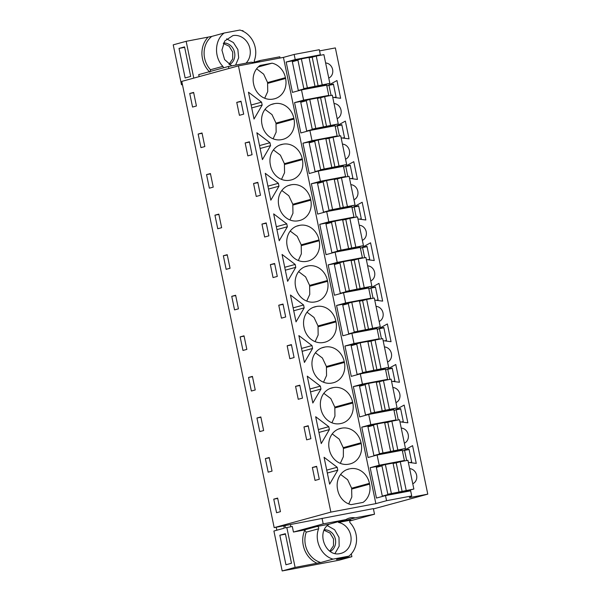 <?xml version="1.0" encoding="UTF-8"?>
<svg xmlns="http://www.w3.org/2000/svg" width="601" height="601" viewBox="0 0 601 601"><rect width="100%" height="100%" fill="white"/><g stroke="black" fill="none" stroke-linecap="round" stroke-linejoin="round"><path stroke-width="0.9" d="M309.898 130.477L335.05 125.737L337.169 135.954L312.017 140.702L309.898 130.477L300.846 132.956L294.565 102.613L303.61 100.134L301.499 89.91L326.651 85.169L328.762 95.386L327.861 96.025M336.267 136.592L337.169 135.954M322.038 518.302L323.195 523.892L345.928 519.602A15.911 14.048 -105.3 0 1 349.346 518.092A15.911 14.048 -105.3 0 1 350.323 517.859A15.911 14.048 -105.3 0 1 355.078 517.874L374.521 514.208L373.364 508.619L274.184 527.64L330.866 512.112L375.85 503.63L386.563 500.693L411.715 495.953L409.356 497.628L427.777 494.15L335.358 47.915L319.552 50.897M328.762 78.085A7.896 6.972 74.7 0 0 332.608 69.506A7.896 6.972 74.7 0 0 325.629 62.97M337.161 118.652A7.896 6.972 74.7 0 0 341.007 110.073A7.896 6.972 74.7 0 0 334.028 103.537M404.368 443.192A7.896 6.972 74.7 0 0 408.214 434.613A7.896 6.972 74.7 0 0 401.235 428.077M345.56 159.22A7.896 6.972 74.7 0 0 349.406 150.641A7.896 6.972 74.7 0 0 342.435 144.105M362.365 240.355A7.896 6.972 74.7 0 0 366.212 231.776A7.896 6.972 74.7 0 0 359.233 225.24M349.534 178.414L357.445 179.421L353.771 161.677L343.644 167.243M353.959 199.787A7.896 6.972 74.7 0 0 357.805 191.208A7.896 6.972 74.7 0 0 350.834 184.672M368.849 288.946L378.968 283.379L382.649 301.124L374.739 300.117M385.654 370.081L395.774 364.514L399.447 382.259L391.544 381.252M387.57 362.057A7.896 6.972 74.7 0 0 391.409 353.478A7.896 6.972 74.7 0 0 384.437 346.942M412.767 483.76A7.896 6.972 74.7 0 0 416.613 475.181A7.896 6.972 74.7 0 0 409.642 468.645M326.846 86.108L336.966 80.542L340.639 98.286L332.736 97.279M395.969 402.625A7.896 6.972 74.7 0 0 399.815 394.046A7.896 6.972 74.7 0 0 392.836 387.51M377.248 329.513L387.375 323.947L391.048 341.691L383.137 340.684M370.764 280.922A7.896 6.972 74.7 0 0 374.611 272.343A7.896 6.972 74.7 0 0 367.632 265.807M357.941 218.982L365.844 219.989L362.17 202.244L352.043 207.811M360.45 248.378L370.569 242.812L374.243 260.556L366.34 259.549M394.053 410.648L404.173 405.082L407.846 422.826L399.943 421.819M379.163 321.49A7.896 6.972 74.7 0 0 383.01 312.911A7.896 6.972 74.7 0 0 376.038 306.375M402.452 451.216L412.579 445.649L416.253 463.394L408.342 462.387M335.245 126.676L345.365 121.109L349.038 138.854L341.135 137.847M317.478 98.286L319.724 97.91M325.75 127.006L325.84 127.472M312.212 129.147L316.464 128.351L306.705 131.026L320.731 128.374L338.258 123.941L312.212 129.147L306.262 100.405L294.565 102.613M375.85 503.63L283.439 57.388L294.152 54.451L319.304 49.71L320.363 54.819L319.462 55.457M386.563 500.693L385.504 495.585L410.656 490.837L411.715 495.953M387.825 494.255L392.077 493.451L382.311 496.125L396.337 493.481L413.864 489.041L387.825 494.255L381.868 465.505L370.171 467.713L376.459 498.064L385.504 495.585M370.171 467.713L379.223 465.234L377.105 455.017L402.257 450.269L404.375 460.494L403.474 461.132M379.426 453.687L383.671 452.884L373.912 455.558L387.938 452.914L405.465 448.474L379.426 453.687L373.469 424.937L361.772 427.153L368.052 457.496L377.105 455.017M361.772 427.153L370.825 424.667L368.706 414.45L393.858 409.702L395.976 419.926L395.075 420.565M371.02 413.12L375.272 412.316L365.513 414.99L379.539 412.346L397.066 407.906L371.02 413.12L365.07 384.37L353.365 386.586L359.653 416.929L368.706 414.45M353.365 386.586L362.418 384.099L360.307 373.882L385.459 369.134L387.57 379.359L386.668 379.997M362.621 372.552L366.873 371.749L357.107 374.423L371.14 371.779L388.659 367.346L362.621 372.552L356.671 343.802L344.966 346.018L351.254 376.361L360.307 373.882M344.966 346.018L354.019 343.532L351.901 333.315L377.052 328.567L379.171 338.791L378.269 339.43M354.222 331.985L358.474 331.181L348.708 333.855L362.734 331.211L380.26 326.779L354.222 331.985L348.264 303.235L336.568 305.451L342.848 335.794L351.901 333.315M336.568 305.451L345.62 302.964L343.502 292.747L368.653 287.999L370.772 298.224L369.87 298.862M345.815 291.417L350.067 290.614L340.309 293.296L354.335 290.644L371.861 286.211L345.815 291.417L339.865 262.667L328.169 264.883L334.449 295.226L343.502 292.747M328.169 264.883L337.221 262.404L335.103 252.18L360.254 247.439L362.365 257.656L361.464 258.295M337.416 250.85L341.668 250.046L331.902 252.728L345.936 250.076L363.455 245.644L337.416 250.85L331.467 222.1L319.762 224.316L326.05 254.659L335.103 252.18M319.762 224.316L328.815 221.837L326.696 211.612L351.848 206.872L353.966 217.089L353.065 217.727M329.017 210.282L333.27 209.486L323.503 212.161L337.529 209.509L355.056 205.076L329.017 210.282L323.06 181.532L311.363 183.748L317.651 214.091L326.696 211.612M311.363 183.748L320.416 181.269L318.297 171.045L343.449 166.304L345.567 176.521L344.666 177.16M320.618 169.715L324.863 168.919L315.104 171.593L329.13 168.941L346.657 164.509L320.618 169.715L314.661 140.965L302.964 143.181L309.245 173.524L318.297 171.045M302.964 143.181L312.017 140.702M303.813 88.58L308.065 87.784L298.299 90.458L312.332 87.806L329.851 83.374L303.813 88.58L297.863 59.837L286.159 62.046L292.447 92.389L301.499 89.91M286.159 62.046L295.211 59.567L294.152 54.451M328.123 138.478L325.877 138.854M303.61 100.134L328.762 95.386M334.148 167.574L334.246 168.04M320.416 181.269L345.567 176.521M336.522 179.045L334.284 179.421M342.547 208.134L342.645 208.607M328.815 221.837L353.966 217.089M344.921 219.613L342.683 219.989M350.946 248.701L351.044 249.175M337.221 262.404L362.365 257.656M353.328 260.18L351.082 260.556M359.353 289.269L359.451 289.742M345.62 302.964L370.772 298.224M361.727 300.748L359.481 301.124M367.752 329.836L367.85 330.31M354.019 343.532L379.171 338.791M370.126 341.315L367.887 341.691M376.151 370.404L376.249 370.877M362.418 384.099L387.57 379.359M378.532 381.883L376.286 382.259M384.557 410.971L384.648 411.437M370.825 424.667L395.976 419.926M386.931 422.45L384.685 422.826M392.956 451.539L393.054 452.005M379.223 465.234L404.375 460.494M395.33 463.018L393.092 463.394M401.355 492.106L401.453 492.572M427.777 494.15L373.431 508.927M274.184 527.64L181.772 81.398L238.447 65.87L283.439 57.388M295.211 59.567L320.363 54.819M311.318 57.343L309.079 57.719M317.343 86.439L317.441 86.905M350.278 165.56L345.77 166.409L347.866 176.559M345.77 166.409L350.203 165.192L352.877 178.129L351.112 178.617M375.482 287.263L370.975 288.112L373.071 298.261M370.975 288.112L375.407 286.895L378.082 299.831L376.316 300.32M392.28 368.398L387.773 369.247L389.876 379.396M387.773 369.247L392.205 368.03L394.887 380.966L393.122 381.455M334.314 97.482L336.079 96.994L333.397 84.057L328.965 85.274L331.068 95.424M383.881 327.83L379.374 328.679L381.477 338.829M379.374 328.679L383.806 327.462L386.488 340.399L384.723 340.887M358.677 206.128L354.169 206.977L356.273 217.126M354.169 206.977L358.602 205.76L361.284 218.696L359.518 219.185M367.076 246.695L362.568 247.544L364.672 257.694M362.568 247.544L367.001 246.327L369.683 259.264L367.917 259.752M400.687 408.965L396.172 409.814L398.275 419.964M396.172 409.814L400.612 408.597L403.286 421.534L401.521 422.022M409.086 449.533L404.578 450.382L406.674 460.531M404.578 450.382L409.011 449.165L411.685 462.101L409.92 462.582M341.879 124.993L337.364 125.842L339.467 135.991M337.364 125.842L341.804 124.625L344.478 137.561L342.713 138.05M330.866 512.112L238.447 65.87M256.604 68.807L263.659 74.156L267.588 82.562L285.43 77.672L285.595 78.476A17.955 15.851 74.7 0 1 274.755 98.722A17.955 15.851 74.7 0 1 273.65 98.977L272.937 99.112A17.955 15.851 74.7 0 1 253.712 84.486L253.547 83.689A17.955 15.851 74.7 0 1 260.09 65.441L272.11 63.173L258.212 66.981M285.43 77.672A17.955 15.851 74.7 0 0 272.11 63.173M261.57 102.162L262.171 105.055L254.028 119.036L248.461 92.186L261.57 102.162L251.12 105.025M329.378 429.595L321.235 443.576L315.675 416.726L328.777 426.695L329.378 429.595L318.928 432.457M361.209 443.576A17.955 15.851 74.7 0 1 350.36 463.829A17.955 15.851 74.7 0 1 349.256 464.085L348.55 464.22A17.955 15.851 74.7 0 1 329.325 449.593L329.16 448.789A17.955 15.851 74.7 0 1 340.001 428.543A17.955 15.851 74.7 0 1 341.105 428.288L341.819 428.152A17.955 15.851 74.7 0 1 361.043 442.779L361.209 443.576L343.389 448.459L343.224 447.662L361.043 442.779M282.064 254.456L295.174 264.432L295.775 267.325L287.631 281.306L282.064 254.456M273.665 213.888L286.775 223.865L287.376 226.757L279.225 240.738L273.665 213.888M319.033 239.942A17.955 15.851 74.7 0 0 299.809 225.315L299.103 225.45A17.955 15.851 74.7 0 0 297.998 225.706A17.955 15.851 74.7 0 0 287.15 245.959L287.323 246.756A17.955 15.851 74.7 0 0 306.548 261.382L307.254 261.247A17.955 15.851 74.7 0 0 308.358 260.992A17.955 15.851 74.7 0 0 319.199 240.738L319.033 239.942L301.214 244.825L297.195 236.298L290.215 231.062M278.376 183.297L278.977 186.19L270.826 200.171L265.266 173.321L278.376 183.297L267.926 186.16M298.855 220.68A17.955 15.851 74.7 0 0 299.959 220.424A17.955 15.851 74.7 0 0 310.8 200.171L310.634 199.374A17.955 15.851 74.7 0 0 291.41 184.747L290.704 184.883A17.955 15.851 74.7 0 0 289.599 185.138A17.955 15.851 74.7 0 0 278.751 205.392L278.917 206.188A17.955 15.851 74.7 0 0 298.141 220.815L298.855 220.68M270.57 145.622L262.427 159.603L256.867 132.753L269.969 142.73L270.57 145.622L260.12 148.485M262.119 125.053A17.955 15.851 74.7 0 0 281.343 139.68L282.049 139.545A17.955 15.851 74.7 0 0 283.154 139.289A17.955 15.851 74.7 0 0 294.002 119.043L293.836 118.239A17.955 15.851 74.7 0 0 274.604 103.612L273.898 103.748A17.955 15.851 74.7 0 0 272.794 104.003A17.955 15.851 74.7 0 0 261.953 124.257L262.119 125.053M302.235 158.807A17.955 15.851 74.7 0 0 283.011 144.18L282.297 144.315A17.955 15.851 74.7 0 0 281.193 144.571A17.955 15.851 74.7 0 0 270.352 164.824L270.518 165.621A17.955 15.851 74.7 0 0 289.742 180.247L290.448 180.112A17.955 15.851 74.7 0 0 291.553 179.857A17.955 15.851 74.7 0 0 302.401 159.611L302.235 158.807L284.416 163.69L280.397 155.163L273.417 149.927M290.471 295.023L303.58 304.992L304.174 307.892L296.03 321.873L290.471 295.023M320.979 389.027L312.836 403.008L307.269 376.158L320.378 386.127L320.979 389.027L310.529 391.89M340.857 423.517A17.955 15.851 74.7 0 0 341.961 423.262A17.955 15.851 74.7 0 0 352.81 403.008L352.637 402.212A17.955 15.851 74.7 0 0 333.412 387.585L332.706 387.72A17.955 15.851 74.7 0 0 331.602 387.976A17.955 15.851 74.7 0 0 320.761 408.222L320.926 409.026A17.955 15.851 74.7 0 0 340.151 423.652L340.857 423.517M311.979 345.56L312.58 348.46L304.429 362.441L298.87 335.591L311.979 345.56L301.529 348.43M332.458 382.95A17.955 15.851 74.7 0 0 333.563 382.694A17.955 15.851 74.7 0 0 344.403 362.441L344.238 361.644A17.955 15.851 74.7 0 0 325.013 347.017L324.307 347.153A17.955 15.851 74.7 0 0 323.203 347.408A17.955 15.851 74.7 0 0 312.355 367.654L312.52 368.458A17.955 15.851 74.7 0 0 331.744 383.085L332.458 382.95M327.44 280.509A17.955 15.851 74.7 0 0 308.215 265.882L307.502 266.018A17.955 15.851 74.7 0 0 306.397 266.273A17.955 15.851 74.7 0 0 295.557 286.527L295.722 287.323A17.955 15.851 74.7 0 0 314.947 301.95L315.653 301.815A17.955 15.851 74.7 0 0 316.757 301.559A17.955 15.851 74.7 0 0 327.605 281.306L327.44 280.509L309.613 285.392L305.601 276.866L298.614 271.629M324.052 342.382A17.955 15.851 74.7 0 0 325.164 342.127A17.955 15.851 74.7 0 0 336.004 321.873L335.839 321.077A17.955 15.851 74.7 0 0 316.614 306.45L315.908 306.585A17.955 15.851 74.7 0 0 314.796 306.841A17.955 15.851 74.7 0 0 303.956 327.087L304.121 327.891A17.955 15.851 74.7 0 0 323.346 342.517L324.052 342.382M337.785 470.162L329.633 484.143L324.074 457.293L337.184 467.262L337.785 470.162L327.335 473.025M340.632 474.459L347.611 479.696L351.638 488.222L369.442 483.347L369.607 484.143A17.955 15.851 74.7 0 1 363.072 502.391L351.044 504.66A17.955 15.851 74.7 0 1 337.724 490.161L337.559 489.357A17.955 15.851 74.7 0 1 348.407 469.103A17.955 15.851 74.7 0 1 349.512 468.855L346.785 469.659M369.442 483.347A17.955 15.851 74.7 0 0 350.218 468.72M189.743 93.478L193.62 92.419L196.429 105.994L192.553 107.053L189.743 93.478L193.687 92.734M239.431 115.309L236.756 102.373L241.001 101.208L243.683 114.145L239.431 115.309M312.362 467.48L316.614 466.316L319.296 479.252L315.044 480.417L312.362 467.48L316.689 466.661M265.349 458.586L268.166 472.161L272.043 471.101L269.233 457.519L265.349 458.586L269.301 457.842M231.746 296.316L234.555 309.891L238.439 308.831L235.63 295.256L231.746 296.316L235.69 295.572M261.961 224.075L264.635 237.012L268.887 235.847L266.205 222.911L261.961 224.075L266.281 223.256M257.806 182.343L260.488 195.28L256.236 196.444L253.554 183.508L257.806 182.343M214.948 215.181L218.824 214.121L221.634 227.696L217.757 228.756L214.948 215.181L218.892 214.437M245.155 142.94L249.407 141.776L252.082 154.712L247.837 155.877L245.155 142.94L249.475 142.121M198.142 134.046L202.026 132.986L204.836 146.561L200.952 147.621L198.142 134.046L202.086 133.302M206.541 174.613L210.425 173.554L213.235 187.129L209.358 188.188L206.541 174.613L210.493 173.869M223.347 255.748L226.156 269.323L230.04 268.264L227.223 254.689L223.347 255.748L227.291 255.004M240.152 336.883L244.029 335.824L246.838 349.399L242.962 350.458L240.152 336.883L244.096 336.139M270.36 264.643L274.612 263.478L277.286 276.415L273.042 277.579L270.36 264.643L274.68 263.824M295.564 386.345L298.239 399.282L302.491 398.117L299.809 385.181L295.564 386.345L299.884 385.526M291.41 344.613L294.092 357.55L289.84 358.714L287.165 345.778L291.41 344.613M248.551 377.451L252.428 376.391L255.237 389.966L251.361 391.026L248.551 377.451L252.495 376.707M278.759 305.21L283.011 304.046L285.685 316.982L281.441 318.147L278.759 305.21L283.079 304.391M256.95 418.018L260.826 416.951L263.644 430.534L259.76 431.593L256.95 418.018L260.894 417.274M306.645 439.849L303.963 426.913L308.215 425.748L310.89 438.685L306.645 439.849M273.755 499.153L277.632 498.086L280.442 511.669L276.565 512.728L273.755 499.153L277.7 498.409M290.869 526.716L290.426 524.575M284.964 525.605L285.437 527.866L292.296 526.453L293.453 532.043L323.195 523.892M228.883 68.491L228.463 66.471L198.721 74.622L199.141 76.643M374.521 514.208L349.812 520.984M283.762 525.837L284.25 528.189L273.906 531.021L282.177 570.95L338.964 560.237L351.893 556.699L351.307 553.867M333.472 84.425L328.965 85.274M241.993 30.779L242.947 30.598L243.082 31.282M280.051 58.027L279.796 56.794L260.353 60.461L253.231 62.406M228.463 66.471L251.203 62.181A15.911 14.048 74.7 0 0 255.958 62.196A15.911 14.048 74.7 0 0 256.943 61.971A15.911 14.048 74.7 0 0 260.353 60.461M264.695 98.248L267.723 91.585L267.588 82.562M262.171 105.055L251.721 107.917M328.777 426.695L318.327 429.557M332.225 433.899L339.204 439.136L343.224 447.662M340.324 463.356L343.359 456.692L343.389 448.459M295.174 264.432L284.724 267.295M295.775 267.325L285.325 270.187M286.775 223.865L276.325 226.727M287.376 226.757L276.926 229.62M298.321 260.518L301.349 253.855L301.214 244.825M278.977 186.19L268.527 189.052M289.915 219.951L292.95 213.287L292.815 204.257L310.634 199.374M281.816 190.494L288.796 195.731L292.815 204.257M269.969 142.73L259.519 145.592M265.011 109.359L271.99 114.596L276.009 123.122L293.836 118.239M273.117 138.816L276.144 132.152L276.009 123.122M281.516 179.383L284.551 172.72L284.416 163.69M303.58 304.992L293.13 307.862M304.174 307.892L293.724 310.755M320.378 386.127L309.928 388.997M331.925 422.788L334.952 416.125L334.817 407.095L352.637 402.212M323.819 393.332L330.798 398.568L334.817 407.095M312.58 348.46L302.13 351.322M323.518 382.221L326.553 375.557L326.418 366.527L344.238 361.644M315.42 352.764L322.399 358.001L326.418 366.527M306.72 301.086L309.755 294.422L309.613 285.392M315.119 341.653L318.154 334.99L318.019 325.96L335.839 321.077M307.021 312.197L314 317.433L318.019 325.96M337.184 467.262L326.734 470.125M348.73 503.931L351.825 496.982L351.638 488.222M236.756 102.373L241.076 101.554M253.554 183.508L257.882 182.689M287.165 345.778L291.485 344.959M303.963 426.913L308.283 426.094M286.835 527.475L295.106 567.404L320.731 562.513L333.104 559.118L348.873 556.15L336.5 559.539L351.893 556.699M345.928 519.602L329.303 524.155L316.937 526.491L303.821 530.082L304.722 530.24L306.247 532.163A22.034 19.45 74.7 0 0 306.668 549.164A22.034 19.45 74.7 0 0 320.731 562.513M303.821 530.082L293.453 532.043M254.636 62.023A1.63 1.442 -105.3 0 1 254.411 60.401A22.034 19.45 -105.3 0 0 239.927 30.05L224.158 33.025L211.777 36.413L186.16 41.311L193.777 78.115M329.303 524.155C315.833 531.569 325.344 557.36 340.151 553.559A15.911 14.048 -105.3 0 0 341.128 553.333A15.911 14.048 -105.3 0 0 351.044 537.474A15.911 14.048 -105.3 0 0 338.453 522.434L355.078 517.874M327.387 525.65L334.637 529.751L339.017 537.414L339.152 546.241L335.005 553.461M350.623 520.158L338.453 522.434M282.177 570.95L295.106 567.404M276.22 527.257L276.836 530.217M182.441 84.606L181.494 84.779L173.223 44.85L186.16 41.311M246.012 63.165A15.911 14.048 74.7 0 0 248.551 44.489A15.911 14.048 74.7 0 0 232.887 35.609L224.721 40.988L221.927 50.071L224.609 59.589L231.723 65.855M235.584 65.126L238.665 57.809L237.868 49.522L233.428 42.566L226.577 38.847M181.494 84.779L182.426 84.531M190.682 76.44L185.138 77.957L179.023 48.411L184.56 46.893L190.682 76.44M279.833 535.221L285.377 533.703L291.493 563.25L285.948 564.767L279.833 535.221L285.467 534.161M316.937 526.491A1.63 1.442 -105.3 0 1 318.62 528.775L306.247 532.163M333.104 559.118C321.467 556.173 313.977 540.487 318.62 528.775M348.873 556.15A22.034 19.45 74.7 0 0 350.173 522.817A1.63 1.442 74.7 0 1 350.826 520.098M224.158 33.025C214.565 39.974 213.896 57.2 222.858 66.35A1.63 1.442 -105.3 0 1 223.302 67.883M211.777 36.413A22.034 19.45 74.7 0 0 204.1 53.865A22.034 19.45 74.7 0 0 210.478 69.739L210.282 71.451M330.28 551.44A11.427 10.089 74.7 0 0 335.2 538.458A11.427 10.089 74.7 0 0 324.352 529.804M223.534 42.994A11.427 10.089 -105.3 0 1 234.382 51.656A11.427 10.089 -105.3 0 1 229.462 64.63M179.023 48.411L184.657 47.351M324.119 530.3L329.972 533.019L333.532 538.917L333.48 545.806L329.829 551.132M229.011 64.322L232.662 59.003L232.722 52.107L229.161 46.209L223.309 43.49M307.321 87.618L301.371 58.875L309.019 57.433L314.969 86.176M297.863 59.837L301.371 58.875M298.299 90.458L292.349 61.708L297.931 60.175M329.851 83.374L323.901 54.623L316.254 56.066L322.204 84.816M318.139 85.928L312.189 57.178L316.254 56.066M309.087 57.764L312.189 57.178M315.728 128.186L309.77 99.443L317.418 98.001L323.368 126.743M306.262 100.405L309.77 99.443M306.705 131.026L300.748 102.275L306.33 100.743M338.258 123.941L332.3 95.191L324.653 96.633L330.61 125.384M326.546 126.495L320.588 97.745L324.653 96.633M317.486 98.331L320.588 97.745M324.127 168.753L318.169 140.003L325.817 138.568L331.775 167.311M314.661 140.965L318.169 140.003M315.104 171.593L309.147 142.843L314.736 141.31M346.657 164.509L340.699 135.758L333.052 137.201L339.009 165.951M334.945 167.063L328.987 138.313L333.052 137.201M325.885 138.899L328.987 138.313M332.526 209.321L326.576 180.57L334.224 179.128L340.174 207.878M323.06 181.532L326.576 180.57M323.503 212.161L317.553 183.41L323.135 181.878M355.056 205.076L349.106 176.326L341.458 177.768L347.408 206.519M343.344 207.63L337.394 178.88L341.458 177.768M334.291 179.466L337.394 178.88M340.925 249.888L334.975 221.138L342.623 219.696L348.572 248.446M331.467 222.1L334.975 221.138M331.902 252.728L325.952 223.978L331.534 222.445M363.455 245.644L357.505 216.893L349.857 218.336L355.815 247.086M351.75 248.198L345.793 219.448L349.857 218.336M342.69 220.034L345.793 219.448M349.331 290.456L343.374 261.705L351.022 260.263L356.979 289.013M339.865 262.667L343.374 261.705M340.309 293.296L334.351 264.545L339.933 263.013M371.861 286.211L365.904 257.461L358.256 258.903L364.214 287.654M360.149 288.765L354.192 260.015L358.256 258.903M351.089 260.601L354.192 260.015M357.73 331.023L351.773 302.273L359.421 300.831L365.378 329.581M348.264 303.235L351.773 302.273M348.708 333.855L342.758 305.113L348.34 303.58M380.26 326.779L374.31 298.028L366.663 299.471L372.612 328.221M368.548 329.333L362.598 300.583L366.663 299.471M359.496 301.169L362.598 300.583M366.129 371.591L360.179 342.84L367.827 341.398L373.777 370.148M356.671 343.802L360.179 342.84M357.107 374.423L351.157 345.68L356.739 344.148M388.659 367.346L382.709 338.596L375.062 340.038L381.011 368.781M376.947 369.9L370.997 341.15L375.062 340.038M367.895 341.736L370.997 341.15M374.536 412.158L368.578 383.408L376.226 381.966L382.176 410.716M365.07 384.37L368.578 383.408M365.513 414.99L359.556 386.248L365.138 384.715M397.066 407.906L391.108 379.163L383.461 380.606L389.418 409.349M385.354 410.468L379.396 381.718L383.461 380.606M376.294 382.304L379.396 381.718M382.935 452.726L376.977 423.975L384.625 422.533L390.582 451.283M373.469 424.937L376.977 423.975M373.912 455.558L367.955 426.815L373.544 425.283M405.465 448.474L399.507 419.731L391.86 421.173L397.817 449.916M393.753 451.035L387.795 422.285L391.86 421.173M384.693 422.871L387.795 422.285M391.334 493.293L385.384 464.543L393.031 463.101L398.981 491.851M381.868 465.505L385.384 464.543M382.311 496.125L376.361 467.383L381.943 465.85M413.864 489.041L407.914 460.298L400.266 461.741L406.216 490.484M402.152 491.603L396.202 462.853L400.266 461.741M393.099 463.439L396.202 462.853M285.595 78.476L267.753 83.359M338.919 428.881L341.105 428.288M338.386 429.091L341.819 428.152M296.383 226.254L299.809 225.315M319.199 240.738L301.379 245.621M296.917 226.044L299.103 225.45M292.98 205.054L310.8 200.171M288.518 185.476L290.704 184.883M287.977 185.686L291.41 184.747M271.712 104.341L273.898 103.748M271.179 104.551L274.604 103.612M294.002 119.043L276.175 123.919M279.578 145.119L283.011 144.18M302.401 159.611L284.581 164.486M280.111 144.909L282.297 144.315M334.982 407.891L352.81 403.008M330.52 388.314L332.706 387.72M329.987 388.524L333.412 387.585M326.583 367.324L344.403 362.441M322.121 347.746L324.307 347.153M321.58 347.956L325.013 347.017M304.782 266.821L308.215 265.882M327.605 281.306L309.785 286.189M305.316 266.611L307.502 266.018M318.184 326.756L336.004 321.873M313.722 307.179L315.908 306.585M313.181 307.389L316.614 306.45M347.325 469.449L349.512 468.855M369.607 484.143L351.803 489.026M316.997 563.28C311.326 560.613 307.194 556.165 304.609 549.938C302.04 543.169 302.085 536.603 304.722 530.24M208.044 37.179C203.859 41.709 201.816 47.314 201.906 54.015C202.236 61.212 204.888 67.267 209.869 72.195M210.478 69.739L222.858 66.35"/></g></svg>
